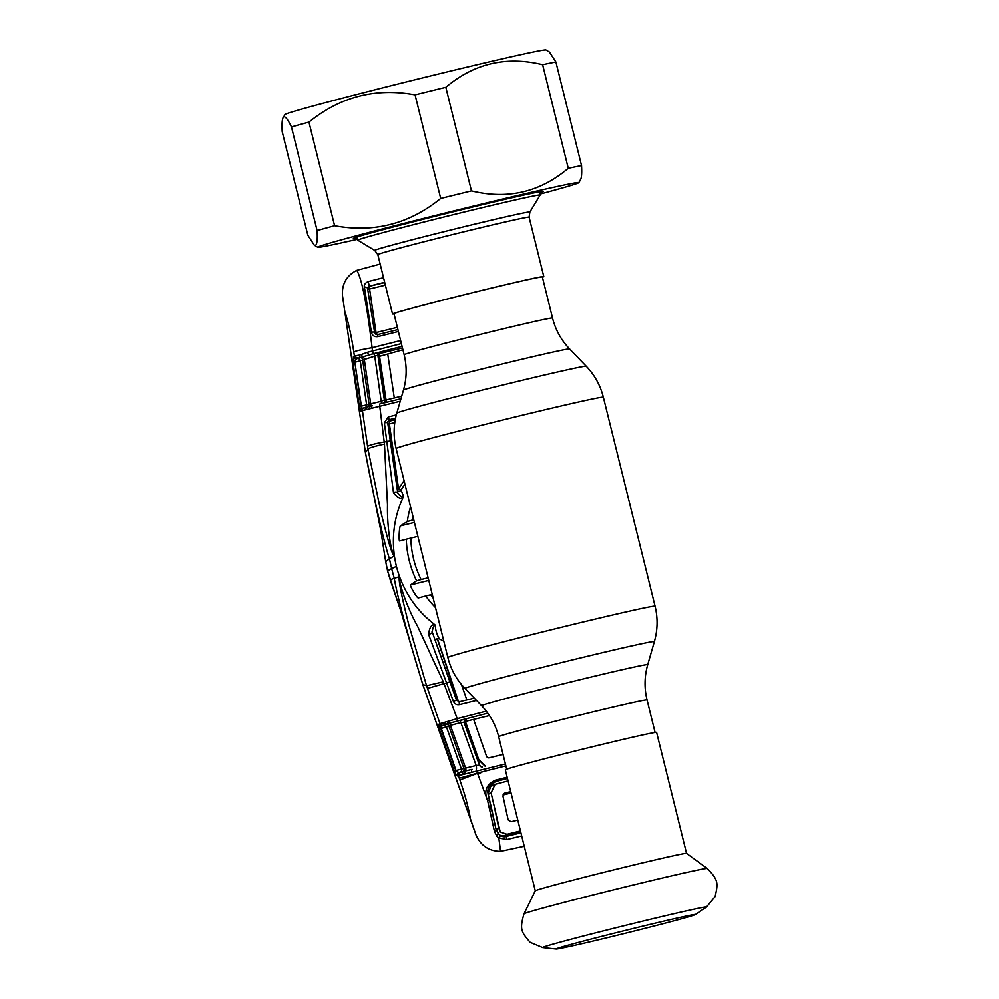 <?xml version="1.0" encoding="UTF-8"?>
<svg xmlns="http://www.w3.org/2000/svg" width="999" height="999" viewBox="0 0 999 999"><rect width="100%" height="100%" fill="white"/><g stroke="black" fill="none" stroke-linecap="round" stroke-linejoin="round"><path stroke-width="1.5" d="M404.145 354.732L393.981 313.649A76.424 1.461 -13.9 0 1 394.218 313.474A76.424 1.461 -13.9 0 1 470.929 293.107A76.424 1.461 -13.9 0 1 542.357 276.935L552.522 318.019A76.424 1.461 166.1 0 0 481.093 334.19A76.424 1.461 166.1 0 0 404.383 354.558A76.424 1.461 166.1 0 0 404.145 354.732C407.018 366.583 406.793 378.359 403.471 390.072L396.803 413.136C393.481 424.875 393.256 436.663 396.128 448.514L447.839 657.467C450.824 669.293 456.518 679.607 464.935 688.436A97.59 1.861 166.1 0 1 465.222 688.186A97.59 1.861 166.1 0 1 563.698 662.05A97.59 1.861 166.1 0 1 654.382 641.545L647.727 664.622A85.577 1.636 166.1 0 0 568.194 682.604A85.577 1.636 166.1 0 0 481.843 705.519A85.577 1.636 166.1 0 0 481.593 705.731L464.935 688.436M535.277 890.796A77.922 1.486 -13.9 0 1 535.514 890.646A77.922 1.486 -13.9 0 1 613.124 870.029A77.922 1.486 -13.9 0 1 686.538 853.371L707.267 868.481A94.405 1.811 -13.9 0 0 618.306 888.66A94.405 1.811 -13.9 0 0 524.275 913.635A94.405 1.811 -13.9 0 0 524 913.835L535.277 890.796L505.332 769.829A77.922 1.486 -13.9 0 1 505.569 769.642A77.922 1.486 -13.9 0 1 583.778 748.875A77.922 1.486 -13.9 0 1 656.605 732.392L686.55 853.383M695.067 914.722A71.703 1.374 -13.9 0 1 624.924 933.378A71.703 1.374 -13.9 0 1 556.193 949.05A71.703 1.374 -13.9 0 1 556.081 949A71.703 1.374 -13.9 0 1 556.306 948.838A71.703 1.374 -13.9 0 1 628.021 929.782A71.703 1.374 -13.9 0 1 695.279 914.547A71.703 1.374 -13.9 0 1 695.204 914.647A71.703 1.374 -13.9 0 1 695.067 914.722M394.056 313.936A77.922 1.486 -13.9 0 1 392.532 314.011A77.922 1.486 -13.9 0 1 392.769 313.823A77.922 1.486 -13.9 0 1 470.979 293.057A77.922 1.486 -13.9 0 1 543.806 276.573A77.922 1.486 -13.9 0 1 543.568 276.76A77.922 1.486 -13.9 0 1 542.432 277.21M357.779 240.185A93.931 1.798 -13.9 0 1 357.767 240.16A93.931 1.798 -13.9 0 1 358.042 239.935A93.931 1.798 -13.9 0 1 452.335 214.91A93.931 1.798 -13.9 0 1 540.122 195.03A93.931 1.798 -13.9 0 1 540.109 195.067L529.882 212.025A79.92 1.523 -13.9 0 0 455.931 228.721A79.92 1.523 -13.9 0 0 374.962 250.2A79.92 1.523 -13.9 0 0 374.75 250.412L357.779 240.185M404.92 484.04L401.099 490.01L403.496 496.316L399.987 504.795C393.868 521.341 392.008 538.374 394.405 555.881L393.993 555.731C390.209 548.626 386.975 523.738 387.512 504.97L384.465 444.068L379.757 406.281L362.425 410.601L367.982 449.15C368.606 448.052 374.101 446.366 384.465 444.068M396.441 566.396A104.183 103.796 63.3 0 0 399.538 576.648L394.255 578.321L391.645 568.593L387.6 570.804L385.726 561.65L389.423 558.766L391.645 568.593L396.441 566.396A104.183 103.796 -116.7 0 1 394.405 555.881L389.423 558.766C382.555 537.837 372.127 488.973 365.447 452.622L380.806 530.669L385.689 561.65L380.831 530.806M406.293 539.223L410.839 538.099A97.527 97.165 63.3 0 0 421.091 579.532L416.583 580.806A101.786 101.411 -116.7 0 1 406.293 539.223L399.7 540.971C398.514 541.483 399.3 526.136 400.474 525.849L407.28 521.54A101.786 101.411 -116.7 0 1 410.539 506.755M412.849 516.083A97.527 97.165 63.3 0 0 412.088 520.204L413.761 519.792M412.088 520.204L407.28 521.54M410.839 538.099L417.869 536.363M421.091 579.532L428.121 577.809M435.489 607.579A101.786 101.411 -116.7 0 1 425.699 595.991L418.319 597.926C417.232 598.563 409.365 585.352 410.577 584.914L416.583 580.806M425.699 595.991L432.23 594.38M397.44 490.771A2.56 2.547 -20.1 0 0 401.099 490.01L398.576 488.936L404.071 480.619M403.471 496.353C401.411 499.712 398.077 498.476 393.481 492.632A2.56 1.186 171.5 0 1 396.141 492.07A2.56 1.186 171.5 0 1 397.764 492.919L397.764 492.919A2.56 1.186 171.5 0 0 397.764 492.919L397.764 492.919C400.549 496.453 402.46 497.577 403.496 496.316M395.579 418.094L389.61 419.63L387.674 422.515L397.54 491.408M387.899 424.076L389.398 423.938L398.576 488.936L397.19 489.073M393.481 492.632L384.365 422.752L388.274 416.995L396.316 414.91M397.764 492.919L387.699 421.728L387.674 422.515L384.365 422.752M394.78 422.639L389.398 423.938L389.61 419.63A2.56 0.662 -104.5 0 1 388.274 416.995M402.073 346.366L369.393 354.77A2.56 1.149 -105 0 1 367.595 352.26L372.527 350.999L372.103 347.702C366.883 304.096 361.763 278.309 356.768 270.354C346.628 275.512 341.858 283.841 342.445 295.342L365.447 452.622L367.982 449.15L380.806 511.738C385.289 529.832 390.984 552.547 393.993 555.794L393.993 555.731M400.249 401.223L379.757 406.281A2.56 0.737 -103.8 0 1 379.92 403.921L400.961 398.738L379.92 403.921M389.223 421.191L395.254 419.73M380.169 264.048L356.768 270.354M386.825 402.147L385.951 400.025L401.71 396.166M384.39 400.162L385.951 400.025M402.922 349.775L379.558 356.331L379.408 353.571L402.485 347.989M387.437 402.085C387.187 402.897 386.151 402.185 384.353 399.95A2.56 2.56 70 0 0 387.225 402.122M384.353 399.95L377.859 355.182A2.56 2.56 -163.5 0 1 377.934 354.096L384.353 399.937L381.206 401.286A2.56 0.724 -103.8 0 1 381.081 403.633M377.834 354.732A2.56 2.56 -163.2 0 1 379.408 353.571L379.782 352.335A2.56 2.56 -163.5 0 0 377.934 354.096L377.934 354.096M377.859 355.182L360.264 360.789L366.633 404.882A2.56 2.535 -104.4 0 1 365.01 407.617M360.889 411.001A2.56 2.535 -104.4 0 1 362.762 408.191L364.323 407.792A2.56 2.535 -104.4 0 1 364.323 407.792A2.56 2.535 -104.4 0 0 362.425 410.601L360.889 411.001L359.365 406.655L370.716 403.858L364.26 359.053A2.56 0.787 -104.7 0 0 363.249 356.73L373.439 353.721A2.56 0.649 -104.5 0 1 374.762 356.331L381.206 401.286L370.716 403.858A2.56 0.849 -103.9 0 1 370.567 406.181L372.465 405.756M373.439 353.721L379.782 352.335M359.365 406.655L353.009 362.737L353.409 356.705A2.56 2.522 63.5 0 0 356.543 358.866L360.676 357.48A2.56 2.035 -84.9 0 1 359.228 355.157L361.238 354.583A2.56 1.711 -123.4 0 0 363.249 356.73L360.676 357.48A2.56 2.522 -116.5 0 1 362.612 359.628L369.093 404.245A2.56 2.535 -104.4 0 1 367.607 406.93L370.567 406.181A2.56 1.811 -97.5 0 0 369.518 408.691M373.838 353.596A2.56 0.637 -104.5 0 1 372.527 350.999L401.386 343.594M361.238 354.583L367.595 352.26M352.834 361.188A2.56 0.662 -5.2 0 0 354.657 361.551L356.543 358.866L358.429 357.992A2.56 2.423 -110.1 0 1 355.407 355.794L359.228 355.157M353.409 356.705L355.407 355.794M344.967 311.95C348.439 322.427 351.386 335.814 353.821 352.098L354.433 356.206A2.56 2.522 -116.5 0 0 357.555 358.354M353.821 352.098C354.807 351.124 360.901 349.662 372.103 347.702L400.636 340.534M398.401 331.506L377.822 336.626C374.388 337.038 372.252 335.589 371.416 332.267L364.423 287.188C363.811 284.927 365.06 283.042 368.181 281.556L383.541 277.66M377.822 336.626L377.822 334.553L397.927 329.608L377.822 334.553L375.736 334.19L374.625 332.442A2.56 0.662 171.5 0 0 371.416 332.267M384.665 282.255L369.443 286.089L367.62 288.723L374.625 332.455L377.822 334.553M374.625 332.455A2.56 0.662 171.5 0 0 374.625 332.442L367.607 288.649A2.56 2.01 170 0 0 364.423 287.188M376.848 334.603L376.049 332.58L397.365 327.335M385.389 285.14L369.593 288.986L376.049 332.58L374.687 332.717M367.682 287.65A2.56 2.56 -158.1 0 1 369.38 286.251L369.593 288.986L367.707 289.161M368.181 281.556L369.38 286.251L384.74 282.53M367.62 288.723A2.56 2.01 170 0 0 367.607 288.649L367.732 287.525M507.48 778.508L495.616 781.555L491.733 783.491L488.036 794.093L496.041 829.47L499.475 835.139A1.711 1.261 125.8 0 1 498.813 837.986L500.561 851.348C489.11 851.248 480.931 845.828 476.024 835.114L470.417 818.855C468.581 807.979 465.059 795.017 459.865 779.982L458.354 775.674L457.28 775.948L454.732 772.514L439.31 729.17L438.573 724.4L440.022 723.663L426.536 685.726L422.839 684.54C411.763 649.113 398.176 600.998 394.255 578.321L390.209 579.782L387.562 570.841L400.674 610.639L390.184 579.832M386.101 402.023L378.908 353.746M379.145 353.646L386.064 399.987M389.235 421.141L389.036 419.855M387.787 354.345L394.293 397.977M473.626 719.417L486.725 756.817L488.723 757.916L503.071 754.445M461.451 684.515L466.833 699.962M437.45 638.623L458.541 701.822M464.822 719.817L478.771 759.64L485.427 766.058M371.491 408.291A2.56 1.586 -103.9 0 1 372.49 405.756M366.533 409.44A2.56 2.085 -111.6 0 1 367.607 406.93L366.895 407.142A2.56 2.235 -104 0 1 366.895 407.142L364.298 407.792L366.895 407.142A2.56 2.235 -104 0 0 365.272 409.84M364.298 407.792L362.762 408.191A2.56 2.535 -104.4 0 1 362.787 408.191L361.513 407.804A2.56 1.961 -18.3 0 0 360.052 409.827M360.939 406.281L361.513 407.804A2.56 0.912 -103.9 0 0 361.413 406.168L354.87 362.287L360.939 406.281M353.009 362.737L354.645 362.35M357.142 358.641A2.56 2.522 -116.5 0 1 360.264 360.789L354.87 362.287A2.56 0.849 -104.7 0 0 354.657 361.551M443.294 681.793L426.536 685.726L408.541 623.801C403.983 605.369 398.314 582.18 399.263 577.06L399.288 577.11C399.45 585.951 408.216 609.577 417.495 626.111L443.294 681.793L457.192 718.643L486.288 711.163M435.364 625.199L435.389 625.224C433.978 624.962 432.904 627.21 432.167 631.942A2.56 1.099 160.8 0 1 432.18 631.967A2.56 1.099 160.8 0 1 431.118 633.391A2.56 1.099 160.8 0 1 428.496 634.153C429.77 626.573 432.067 623.588 435.364 625.199L428.321 619.293C415.447 607.916 405.856 593.706 399.538 576.648L399.288 577.11M470.417 818.855L422.614 684.053L400.674 610.639M458.241 701.76L437.2 638.698M485.052 766.158L478.521 759.752L465.447 722.389M435.389 625.224C435.314 629.345 436.6 633.865 439.248 638.798L443.806 641.171M435.576 641.683A2.56 2.485 138.7 0 1 439.248 638.798M432.03 631.443L456.468 700.162L453.396 701.41L428.496 634.153M456.755 700.187L436.451 644.105M427.485 688.398L449.925 681.917L432.043 631.443M449.925 681.917L456.468 700.162L459.503 701.773L474.275 698.139L459.503 701.773A2.56 0.662 76.2 0 0 459.528 704.632C456.705 705.132 454.67 704.058 453.396 701.41M476.511 700.461L459.528 704.632M438.573 724.4A2.56 2.522 63 0 0 441.57 726.023L443.019 725.286A2.56 2.522 63 0 1 440.022 723.663L457.192 718.643A2.56 0.724 -104.6 0 0 458.466 720.741L446.241 724.163A2.56 2.522 -117 0 1 448.801 725.836L440.859 728.696L455.794 770.591L463.911 768.456L448.801 725.836L450.399 725.361L465.621 768.119L476.148 765.509A2.56 0.649 -103.8 0 1 476.198 768.343M448.988 720.891A2.56 1.586 74.4 0 0 451.073 722.739L459.59 720.504A2.56 0.712 -104.6 0 1 460.851 722.614L450.399 725.361A2.56 0.849 -104.7 0 0 449.175 723.288A2.56 1.798 67.5 0 1 447.065 721.528M444.105 722.389A2.56 2.085 80.8 0 0 446.241 724.163L445.517 724.375A2.56 2.235 72.3 0 1 442.819 722.702M459.59 720.504L466.071 719.08A2.56 2.56 9.9 0 0 464.173 721.128L464.173 721.128A2.56 2.56 9.9 0 0 464.273 722.414L460.851 722.614L476.148 765.509L479.732 765.184L465.347 724.312A2.56 2.547 96.3 0 1 467.145 720.978L489.448 715.571M443.481 725.411A2.56 2.522 -117 0 1 446.478 727.022L461.426 769.105A2.56 2.522 -104.4 0 1 459.827 772.402M443.019 725.286L440.646 727.06A2.56 0.912 -104.8 0 1 441.321 728.571L456.019 770.541A2.56 0.837 -103.9 0 1 456.181 771.278L459.028 772.602A2.56 2.522 -104.4 0 1 459.053 772.602L472.077 769.355A2.56 1.149 -103.9 0 0 471.678 772.327L458.354 775.674A2.56 2.522 -104.4 0 1 460.127 772.327L459.028 772.602A2.56 2.522 -104.4 0 0 457.28 775.948M487.799 713.186L458.466 720.741M466.071 719.08L467.145 720.978M464.285 722.427L479.445 765.172L463.973 722.252M481.743 766.882A2.56 2.547 77.3 0 1 479.732 765.184M482.217 766.857A2.56 2.56 -108.4 0 1 479.445 765.172C481.231 766.92 482.217 767.469 482.405 766.82M462.987 773.925A2.56 2.01 -125.6 0 1 463.199 771.253A2.56 2.522 -104.4 0 0 463.911 768.456L465.621 768.119A2.56 0.787 -103.8 0 1 465.796 770.604A2.56 1.723 -86.2 0 0 465.01 773.413M454.195 771.091L455.794 770.591M439.31 729.17L440.859 728.696L440.646 727.06A2.56 1.886 -9.8 0 1 438.424 726.011M505.432 763.985L476.623 771.066L477.485 773.351L459.865 779.982M476.585 768.243A2.56 0.637 -103.8 0 0 476.623 771.066L471.678 772.327M477.485 773.351L477.909 774.4L482.604 771.727L505.894 765.883M482.604 771.727L459.265 778.258M459.365 775.424A2.56 2.423 -104.1 0 1 461.014 772.102L461.014 772.102A2.56 2.423 -104.1 0 1 461.026 772.09L460.089 772.327M454.732 772.514A2.56 0.737 -22.6 0 1 456.181 771.278M493.518 785.152L489.697 786.088L495.616 781.555L495.017 780.306L507.167 777.222M489.685 809.29L491.446 808.016L496.066 829.595A1.711 1.286 169.1 0 1 494.393 831.205L487.587 800.561C483.691 791.483 486.163 784.727 495.017 780.306M477.909 774.4L487.587 800.561A1.711 0.674 166.2 0 0 489.373 799.425L487.774 792.419C487.737 788.586 488.998 785.651 491.57 783.616M498.751 828.121L500.224 832.005L494.455 807.317L498.751 828.121L496.053 829.482A1.711 1.286 169.1 0 1 496.066 829.595L499.562 835.201C502.122 836.75 504.358 837.162 506.281 836.425L506.98 839.547L498.813 837.986L496.74 836.101L494.393 831.205M496.74 836.101L497.939 833.641M499.475 835.139L506.281 836.425L520.929 832.829L506.281 836.425M521.703 835.951L506.98 839.547M524.25 846.265L500.561 851.348M503.946 793.556L504.982 793.031L502.984 796.203L508.141 819.867L511.063 821.752L517.769 820.079M511.076 793.044L503.009 795.017L511.076 793.044M503.621 836.663L520.691 831.88M520.454 830.931L506.993 834.29L503.359 836.126M500.224 832.005L506.993 834.29M494.455 807.317L491.083 792.919L488.111 794.417M508.079 780.918L495.092 784.352L491.083 792.919M490.609 786.625L490.322 785.938M510.726 791.595L504.433 793.243M357.217 237.974A97.777 1.873 -13.9 0 1 353.371 238.349A97.777 1.873 -13.9 0 1 353.658 238.162A97.777 1.873 -13.9 0 1 450.899 212.325A97.777 1.873 -13.9 0 1 543.156 191.383A97.777 1.873 -13.9 0 1 542.894 191.646A97.777 1.873 -13.9 0 1 539.585 192.844M357.542 239.261A134.49 2.572 -13.9 0 1 317.757 247.252A134.49 2.572 -13.9 0 1 318.132 246.89A134.49 2.572 -13.9 0 1 454.37 210.752A134.49 2.572 -13.9 0 1 578.821 182.642A134.49 2.572 -13.9 0 1 578.421 182.917A134.49 2.572 -13.9 0 1 539.897 194.131M283.753 116.871L284.915 114.56A134.49 2.572 -13.9 0 1 285.314 114.286A134.49 2.572 -13.9 0 1 419.056 78.759A134.49 2.572 -13.9 0 1 545.978 49.95L549.438 52.035L555.906 61.975A149.438 2.86 166.1 0 0 542.632 64.685C506.393 55.857 474.113 63.399 445.816 87.288A149.438 2.86 166.1 0 0 415.06 94.843C375.736 87.575 340.359 96.666 308.966 122.115A149.438 2.86 166.1 0 0 291.471 126.96C288.024 119.743 285.452 116.384 283.753 116.871C282.23 117.982 281.706 122.902 282.193 131.631L307.829 235.227L314.285 245.167L315.547 245.329C317.083 244.181 317.595 239.261 317.108 230.557A149.438 2.86 -13.9 0 1 334.603 225.712C373.926 232.992 409.303 223.901 440.696 198.439A149.438 2.86 -13.9 0 1 471.453 190.884C507.692 199.713 539.972 192.183 568.269 168.282A149.438 2.86 -13.9 0 1 581.543 165.572C582.03 174.276 581.505 179.196 579.969 180.332M291.471 126.96L317.108 230.557M308.966 122.115L334.603 225.712M415.06 94.843L440.696 198.439M445.816 87.288L471.453 190.884M542.632 64.685L568.269 168.282M555.906 61.975L581.543 165.572M552.522 318.019C555.506 329.832 561.201 340.147 569.605 348.951A85.577 1.636 166.1 0 0 489.173 367.195A85.577 1.636 166.1 0 0 403.733 389.885A85.577 1.636 166.1 0 0 403.471 390.072M569.605 348.951L586.251 366.258A97.59 1.861 166.1 0 0 494.53 387.05A97.59 1.861 166.1 0 0 397.103 412.924A97.59 1.861 166.1 0 0 396.803 413.136M586.251 366.258C594.667 375.075 600.374 385.402 603.359 397.227A106.743 2.048 166.1 0 0 503.596 419.817A106.743 2.048 166.1 0 0 396.453 448.251A106.743 2.048 166.1 0 0 396.128 448.514M603.359 397.227L655.069 606.181A106.743 2.048 166.1 0 0 555.307 628.771A106.743 2.048 166.1 0 0 448.164 657.205A106.743 2.048 166.1 0 0 447.839 657.467M647.727 664.622C644.392 676.335 644.168 688.111 647.04 699.949A76.424 1.461 166.1 0 0 575.611 716.121A76.424 1.461 166.1 0 0 498.901 736.488A76.424 1.461 166.1 0 0 498.663 736.675L506.718 769.193M556.193 949.05L542.732 947.614A84.44 1.611 -13.9 0 1 542.857 947.364A84.44 1.611 -13.9 0 1 629.77 924.325A84.44 1.611 -13.9 0 1 706.443 907.104L715.134 896.528C718.169 882.941 718.518 880.244 707.267 868.481M543.806 276.573L529.108 217.158A77.922 1.486 166.1 0 0 456.281 233.654A77.922 1.486 166.1 0 0 378.059 254.408A77.922 1.486 166.1 0 0 377.822 254.595L374.75 250.412M400.474 525.849L414.423 522.427M410.577 584.914L428.771 580.431M430.544 594.792A97.527 97.165 63.3 0 0 433.141 598.089M390.284 440.934L384.253 441.983C374.925 443.668 369.368 445.117 367.582 446.353M489.348 799.387A1.711 0.674 166.2 0 1 489.373 799.425L491.446 808.016M647.04 699.949L655.094 732.467M481.593 705.731C489.997 714.547 495.691 724.862 498.663 736.675M655.069 606.181C657.941 618.031 657.717 629.82 654.382 641.545M542.732 947.614L530.119 942.319C521.091 931.705 519.53 929.482 524 913.835M695.204 914.647L706.443 907.104M529.108 217.158L529.882 212.025M392.532 314.011L377.822 254.595M357.767 240.16L356.968 236.963M540.122 195.03L539.335 191.833M365.497 453.209L343.044 299.525M387.562 570.841L385.689 561.65M422.614 684.053L474.975 832.142M495.092 784.352L488.798 787.524M317.757 247.252L314.285 245.167M578.821 182.642L580.581 179.72"/></g></svg>
